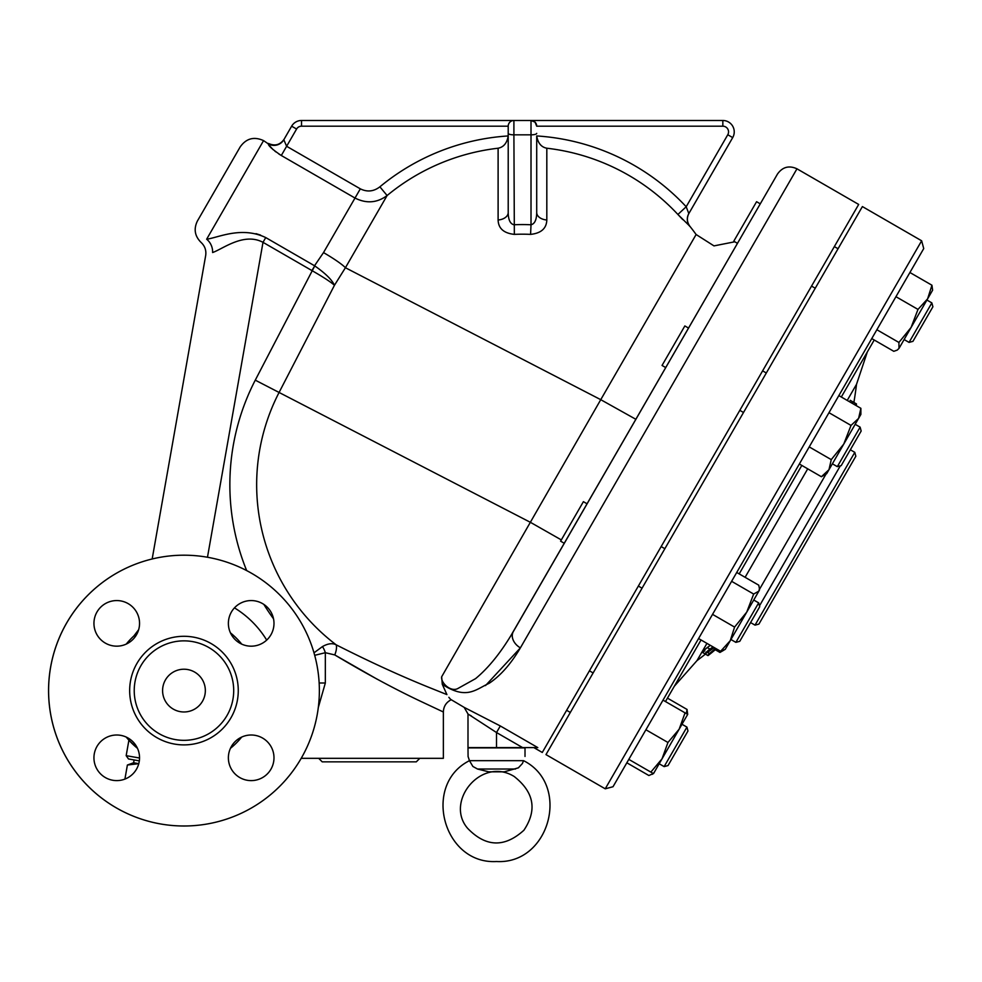 <?xml version="1.0" encoding="UTF-8"?>
<svg xmlns="http://www.w3.org/2000/svg" width="982" height="982" viewBox="0 0 982 982"><rect width="100%" height="100%" fill="white"/><g stroke="black" fill="none" stroke-linecap="round" stroke-linejoin="round"><path stroke-width="1.47" d="M197.443 220.938L240.197 146.883L197.443 220.938C193.54 228.929 194.731 236.073 201.003 242.37C204.87 245.966 206.429 250.373 205.668 255.59L152.173 558.979A135.406 135.406 0 0 0 183.965 825.997A135.406 135.406 0 0 0 301.228 622.895A135.406 135.406 0 0 0 66.702 622.895A135.406 135.406 0 0 0 183.965 825.997A135.406 135.406 0 0 0 301.204 758.325L443.361 758.325L443.361 711.987L422.1 701.995C395.095 689.303 365.991 673.603 334.764 654.92L334.862 654.969M139.542 757.809A22.807 22.807 0 0 1 105.344 777.56A22.807 22.807 0 0 1 105.344 738.059A22.807 22.807 0 0 1 139.542 757.809M251.183 735.002A22.807 22.807 0 0 1 270.934 769.213A22.807 22.807 0 0 1 231.433 769.213A22.807 22.807 0 0 1 251.183 735.002M228.376 623.374A22.807 22.807 0 0 1 262.587 603.623A22.807 22.807 0 0 1 262.587 643.124A22.807 22.807 0 0 1 228.376 623.374M116.748 646.168A22.807 22.807 0 0 1 96.997 611.97A22.807 22.807 0 0 1 136.498 611.97A22.807 22.807 0 0 1 116.748 646.168M183.965 740.33A49.738 49.738 0 0 0 227.038 665.722A49.738 49.738 0 0 0 140.892 665.722A49.738 49.738 0 0 0 183.965 740.33M183.965 711.975A21.383 21.383 0 0 0 202.476 679.9A21.383 21.383 0 0 0 165.455 679.9A21.383 21.383 0 0 0 183.965 711.975M129.121 740.453L137.468 748.309A74.116 74.116 0 0 1 126.248 737.077A22.807 22.807 0 0 0 93.941 757.809M133.859 635.98L138.658 629.695A22.807 22.807 0 0 0 116.748 600.567A22.807 22.807 0 0 0 94.468 628.235A22.807 22.807 0 0 0 126.248 644.094A74.116 74.116 0 0 1 137.468 632.874L136.952 633.292M230.451 632.874A74.116 74.116 0 0 1 241.682 644.094A74.116 74.116 0 0 0 230.451 632.874A74.116 74.116 0 0 1 241.682 644.094M241.682 737.077A74.116 74.116 0 0 1 230.451 748.309A22.807 22.807 0 0 0 251.183 780.616A22.807 22.807 0 0 0 273.462 752.948A22.807 22.807 0 0 0 241.682 737.077M130.299 741.705L133.724 745.068M135.455 634.556L134.203 635.673M135.16 634.814L136.621 633.574M139.542 758.018L126.175 755.661L128.9 740.207M126.175 755.661L128.495 758.963L139.346 760.878M134.104 759.945L133.613 762.756L138.781 763.665L127.39 765.027L124.91 779.107M206.65 239.203A14.251 12.128 69.1 0 1 212.615 252.521C203.397 256.683 203.397 256.683 212.615 252.521C222.558 249.17 243.757 232.047 263.004 242.333L265.741 237.583C241.376 225.921 218.127 237.73 206.65 239.203C199.174 243.45 199.174 243.45 206.65 239.203L263.569 140.622L268.282 143.838C268.282 145.741 272.628 149.62 281.306 155.5L278.765 153.929M446.933 694.605L446.92 694.593C451.794 700.976 451.794 700.976 446.92 694.593L442.293 684.331L446.92 694.593L433.246 689.106C403.234 677.163 370.865 662.408 336.163 644.818A200.966 200.966 0 0 1 279.084 392.456L334.457 285.283C331.977 279.809 325.41 273.352 314.756 265.901L311.908 270.566C323.176 277.022 330.701 281.92 334.457 285.283L345.418 267.73L600.751 399.674L441.655 676.794C440.673 682.809 450.554 692.114 457.587 688.664L475.558 678.648C488.705 667.797 501.299 652.085 513.365 631.512L564.294 543.304L513.365 631.512A14.251 10.667 30 0 0 520.386 647.875L485.501 685.583M240.197 146.883C246.273 138.388 254.056 136.302 263.569 140.622M255.995 233.667L260.574 235.103M318.303 707.531L325.337 683.006L325.337 652.711L334.764 654.92A13.478 5.696 -62.6 0 0 336.163 644.818C332.432 642.915 327.878 643.505 322.464 646.573L313.995 652.821M319.15 683.006L325.337 683.006M314.694 655.313L325.337 652.711A13.478 7.475 -115.1 0 0 322.464 646.573M314.756 265.901L255.271 380.157L530.734 522.498L561.323 539.904M498.107 148.221C503.656 147.165 507.019 143.077 508.21 135.946A223.724 223.724 0 0 0 379.887 186.813C373.725 191.551 367.207 192.226 360.32 188.839L286.621 146.281L281.306 155.5L355.005 198.045L323.508 252.595A28.503 3.4 -150 0 1 345.418 267.73L387.104 195.541A212.394 212.394 0 0 1 498.107 148.221L498.107 219.993C498.377 228.438 503.791 233.225 514.347 234.379A165.651 160.017 0 0 1 530.587 234.379C541.107 233.25 546.52 228.462 546.814 219.993L546.814 148.221A212.394 212.394 0 0 1 677.899 214.469L689.855 226.241C686.934 222.165 686.614 217.894 688.91 213.438L732.707 137.59A11.403 11.403 0 0 0 722.838 120.479L301.523 120.479A11.403 11.403 0 0 0 291.642 126.187L283.823 139.739L291.642 126.187L296.589 129.035A5.696 5.696 0 0 1 301.523 126.187L508.21 126.187A5.696 5.696 0 0 1 513.905 120.479A5.696 5.696 0 0 0 508.21 126.187L508.21 212.566A11.403 7.475 0 0 1 498.107 219.993M323.508 252.595L314.522 265.754L265.741 237.583M360.32 188.839L355.005 198.045C366.433 203.79 377.137 202.955 387.104 195.541L379.887 186.813M377.113 679.176L335.095 655.117M419.817 758.325L416.282 761.848L322.219 761.848L318.684 758.325M510.284 636.704L777.499 174.023L760.289 203.839L756.582 201.703L733.775 241.204L734.794 241.781L713.988 245.893L696.115 234.514L600.751 399.674L635.882 419.314L565.178 541.782L665.747 367.587L662.04 365.451L684.847 325.95L688.554 328.086L737.482 243.34L635.882 419.314L737.482 243.34L733.775 241.204M496.511 747.597L496.511 732.535L522.608 747.597L467.997 747.597L467.997 714L496.511 732.535L500.304 725.956L464.179 707.384L450.701 699.405M450.529 699.221L448.835 697.306M441.655 676.794L442.293 684.331C466.646 700.227 475.644 689.438 489.11 683.325C500.489 675.763 510.91 663.942 520.386 647.875L796.967 168.806C789.049 165.209 782.568 166.952 777.499 174.023M522.608 747.597L537.792 747.597L533.84 747.597L542.285 752.47L858.685 204.44L796.967 168.806M471.286 715.89L470.268 715.301M565.178 541.782L587.101 503.803L564.294 543.304L560.599 541.168L583.394 501.667L587.101 503.803L578.975 517.882M587.101 503.803L635.882 419.314M740.821 237.558L737.482 243.34M275.893 151.915L274.85 151.093M273.168 149.694L268.479 144.587M531.017 120.479L535.043 122.149L536.712 126.187A5.696 5.696 0 0 0 531.017 120.479L531.017 224.768C534.711 223.884 536.614 219.808 536.712 212.566L536.712 135.946C537.903 143.077 541.266 147.165 546.814 148.221M536.712 126.187L722.838 126.187A5.696 5.696 0 0 1 727.772 134.743L732.707 137.59L688.824 213.597L686.197 206.748L677.899 214.469M530.587 234.379L531.017 224.768A174.489 168.548 180 0 0 513.905 224.768C510.21 223.859 508.308 219.796 508.21 212.566M508.197 136.388L508.21 126.187M296.589 129.035L286.621 146.281L283.823 139.739A11.403 11.318 30 0 1 268.282 143.838M508.21 133.368A5.696 1.473 0 0 0 513.905 134.841L514.347 234.379M536.712 212.566A11.403 7.475 180 0 0 546.814 219.993M688.824 213.597A11.403 11.391 -150 0 0 689.781 226.376M682.723 219.587L678.353 214.948M536.712 136.388L536.712 135.946A223.724 223.724 0 0 1 686.197 206.748L727.772 134.743M545.98 754.606L862.392 206.576L921.644 240.786L605.231 788.816L545.98 754.606M605.231 788.816L613.014 786.729L616.917 779.978L923.731 248.569L921.644 240.786M874.226 340.005L841.316 397.01M801.815 465.419L739.188 573.893M701.038 639.969L665.477 701.553M853.886 402.448A407.628 407.628 0 0 0 856.513 384.33L847.221 400.423M807.72 468.831L745.105 577.306M706.942 643.382L696.974 660.641L674.339 686.222M852.216 403.307A382.98 191.49 30 0 0 852.695 401.761L850.179 400.312M704.88 650.87C701.013 653.091 701.811 651.999 707.273 647.568L706.647 648.034M712.993 646.88A410.28 367.636 -150 0 1 709.937 649.114L707.273 647.568A407.42 365.083 30 0 0 710.342 645.346M826.046 474.036L759.442 589.409M850.351 449.781L854.794 452.346L755.023 625.141L750.579 622.576M755.023 625.141L758.914 624.098L855.838 456.237L854.794 452.346M709.937 649.114C704.499 653.546 703.701 654.638 707.543 652.404A409.887 367.293 30 0 0 714.147 647.543M704.953 653.84L707.543 652.404L709.52 653.546L707.605 655.375L702.277 652.293M715.485 648.316A401.073 359.387 30 0 1 709.52 653.546C706.574 656.295 707.826 655.46 713.251 651.029A402.951 361.081 -150 0 0 716.013 648.623M716.369 648.82A410.464 410.464 0 0 1 711.864 652.564C706.979 656.479 706.917 656.442 711.692 652.465M707.997 655.595L705.432 654.11A407.628 407.628 0 0 1 696.987 660.641M856.218 405.615A404.977 350.721 -150 0 0 856.488 403.946L855.347 403.283A386.012 193 -150 0 1 854.856 404.83M855.064 404.952A409.199 409.199 0 0 0 855.347 403.283L852.695 401.761M715.277 649.74L719.941 652.441L722.568 650.735M911.087 327.46L917.986 309.416L927.609 298.847L931.943 285.222L932.618 290.169L927.609 298.847L898.996 348.414L898.911 342.46L911.087 327.46L907.454 333.757M895.94 296.687L917.986 309.416M876.865 329.731L898.911 342.46M871.758 338.581L893.792 351.31L897.204 350.12L898.996 348.414L897.204 350.12M799.348 463.995L821.382 476.724L828.968 469.703L831.263 459.625L843.784 444.048L851.013 425.415L858.599 418.393L860.883 408.316L838.849 395.586M809.217 446.896L831.263 459.625M759.442 588.746L759.442 590.133L725.232 649.384L720.616 651.275L730.24 640.706L734.573 627.081L746.762 612.093L753.648 594.049L758.853 591.139L759.442 588.746L758.767 585.186L736.721 572.469M698.57 638.546L720.616 651.275M663.01 700.129L687.695 714.38L679.151 729.196L685.055 712.858M667.453 698.141L687.032 709.446L687.695 714.38L682.686 723.059M686.295 713.57L687.032 709.446M909.909 272.505L931.943 285.222M828.968 412.685L851.013 425.415M731.615 581.319L753.648 594.049M712.539 614.364L734.573 627.081M667.956 742.478L679.151 729.196L662.04 758.816L667.956 742.478L645.911 729.761M650.845 772.11L662.04 758.816L653.496 773.632L628.811 759.381M626.835 762.793L648.881 775.522L653.349 773.546M654.073 772.625L652.293 774.332M860.883 413.029L860.883 414.416L826.684 473.668L821.382 476.724M746.762 612.093L753.734 600.014L758.669 602.862L735.874 642.363L730.927 639.503M664.127 766.611L668.03 765.567L687.977 731.001L686.934 727.11L664.127 766.611L659.192 763.763L662.04 758.816M679.151 729.196L681.999 724.262L686.934 727.11M909.05 342.399L912.941 341.355L932.9 306.789L931.857 302.898L909.05 342.399L904.115 339.539M837.315 466.646L841.206 465.603L861.165 431.037L860.122 427.145L837.315 466.646L832.38 463.799M743.509 412.489L739.802 410.341M735.874 642.363L739.765 641.32L759.712 606.753L758.669 602.862M468.083 756.656L467.997 747.891L525.014 747.891L525.014 756.447M469.433 760.596L469.457 760.657C467.604 755.084 467.604 755.084 469.457 760.669C421.806 784.643 443.25 864.602 496.511 861.521C549.76 864.602 571.205 784.643 523.566 760.669C525.419 755.084 525.419 755.084 523.566 760.669C525.419 755.084 525.419 755.084 523.566 760.669L522.399 763.53L518.386 767.838L504.282 771.827L488.729 771.827L477.498 769.016L515.513 769.016M523.566 760.669L469.457 760.669L472.87 766.451L477.498 769.016M183.965 744.896A54.305 54.305 0 0 0 230.991 663.439A54.305 54.305 0 0 0 136.94 663.439A54.305 54.305 0 0 0 183.965 744.896M207.472 557.248L263.004 242.333L311.785 270.492M266.687 640.092A96.923 96.923 0 0 0 234.465 607.87M255.271 380.157A227.763 227.763 0 0 0 246.666 570.579M263.839 604.396A227.763 227.763 0 0 0 273.536 618.832M537.792 747.597L500.304 725.956M301.523 126.187L301.523 120.479A11.403 11.403 0 0 0 291.642 126.187M536.712 133.368A5.696 1.473 0 0 1 531.017 134.841L513.905 134.841L513.905 120.479M732.707 137.59A11.403 11.403 0 0 0 722.838 120.479L722.838 126.187M759.479 605.857L840.31 465.849M133.613 762.756L127.39 765.027M464.179 707.384L467.997 714M451.057 699.81C446.147 702.388 443.582 706.451 443.361 711.987M268.503 143.47C274.837 146.343 280.03 144.955 284.08 139.297M696.115 234.514A213.794 213.794 0 0 0 689.855 226.241M856.513 384.33L867.339 351.924M724.029 650.084L719.941 652.441M860.883 414.416L860.883 408.316M931.857 302.898L926.922 300.05L931.857 302.898M838.051 248.741L834.344 246.605L838.051 248.741M815.244 288.229L811.537 286.093M760.289 203.839L756.582 201.703M860.122 427.145L855.187 424.298M766.316 372.988L762.609 370.852M664.863 548.705L661.156 546.569M642.056 588.193L638.361 586.058M593.128 672.952L589.421 670.816M570.321 712.453L566.626 710.305M514.335 776.615C534.098 792.253 537.301 810.113 523.922 830.22C504.527 847.81 485.746 847.171 467.592 828.292C444.429 801.337 481.843 755.796 514.605 776.762"/></g></svg>
